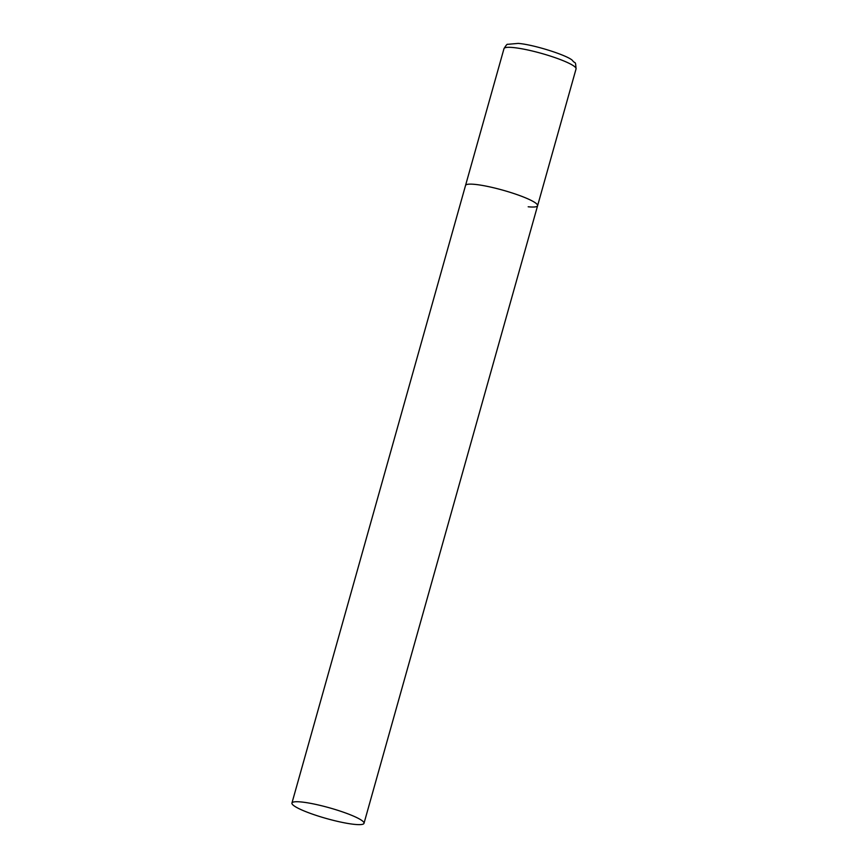<?xml version="1.0" encoding="UTF-8"?>
<svg xmlns="http://www.w3.org/2000/svg" width="868" height="868" viewBox="0 0 868 868"><rect width="100%" height="100%" fill="white"/><g stroke="black" fill="none" stroke-linecap="round" stroke-linejoin="round"><path stroke-width="1.3" d="M291.941 803.052A37.422 5.555 -164.3 0 0 303.648 810.766A37.422 5.555 -164.3 0 0 341.829 822.311A37.422 5.555 -164.3 0 0 364.007 823.309A37.422 5.555 -164.3 0 0 352.299 815.595A37.422 5.555 -164.3 0 0 314.118 804.05A37.422 5.555 -164.3 0 0 291.941 803.052L503.993 48.641A37.422 5.555 15.7 0 1 513.411 47.566A37.422 5.555 15.7 0 1 553.773 57.201A37.422 5.555 15.7 0 1 576.059 68.897L537.596 205.716A37.422 5.555 -164.3 0 0 525.899 198.002A37.422 5.555 -164.3 0 0 487.718 186.457A37.422 5.555 -164.3 0 0 465.541 185.459A37.422 5.555 15.7 0 1 474.948 184.385A37.422 5.555 15.7 0 1 515.321 194.02A37.422 5.555 15.7 0 1 537.596 205.716A37.422 5.555 15.7 0 1 528.189 206.779M576.059 68.897C575.365 59.805 575.668 64.699 572.283 60.272C567.086 55.302 534.189 44.68 518.261 43.4L507.596 44.333C507.227 43.877 506.022 45.31 503.993 48.641M537.596 205.716L364.007 823.309"/></g></svg>

